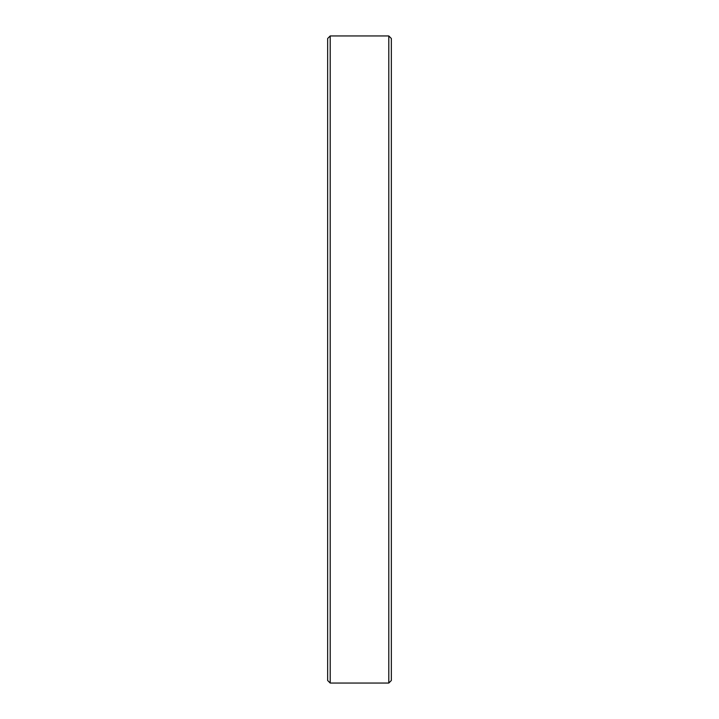 <?xml version="1.0" encoding="UTF-8"?>
<svg xmlns="http://www.w3.org/2000/svg" width="719" height="719" viewBox="0 0 719 719"><rect width="100%" height="100%" fill="white"/><g stroke="black" fill="none" stroke-linecap="round" stroke-linejoin="round"><path stroke-width="1.08" d="M388.799 35.95L391.343 38.493L391.343 680.507L388.799 683.05L388.799 35.95L330.201 35.95L330.201 683.05L327.657 680.507L327.657 38.493L330.201 35.95M388.799 683.05L330.201 683.05"/></g></svg>
